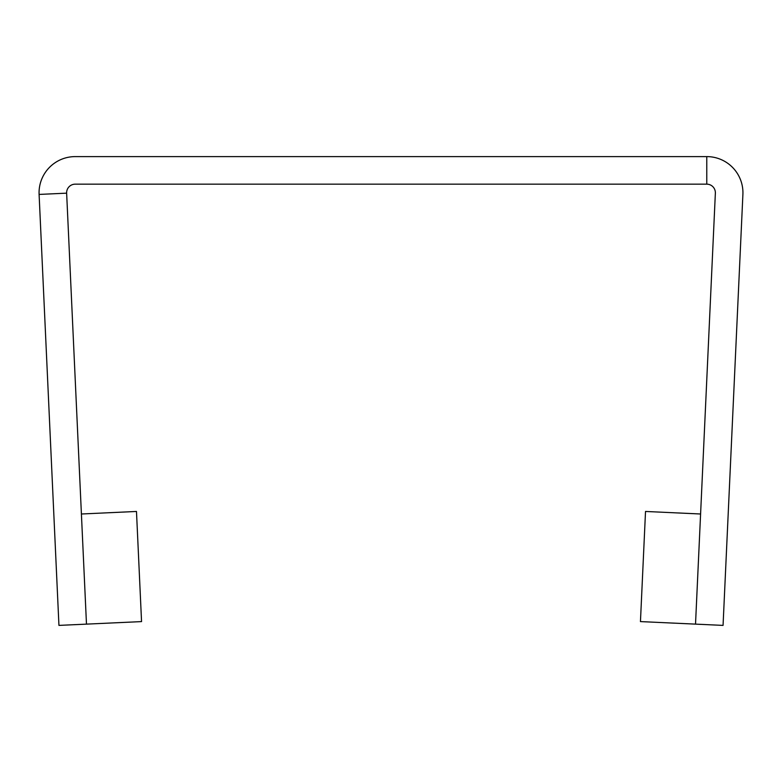 <?xml version="1.0" encoding="UTF-8"?>
<svg xmlns="http://www.w3.org/2000/svg" width="782" height="782" viewBox="0 0 782 782"><rect width="100%" height="100%" fill="white"/><g stroke="black" fill="none" stroke-linecap="round" stroke-linejoin="round"><path stroke-width="1.17" d="M39.1 194.425L58.943 625.395L141.552 621.592L136.479 511.457L81.406 513.999L86.479 624.134L66.636 193.164A8.602 8.602 0 0 1 75.228 184.161L706.772 184.161A8.602 8.602 0 0 1 715.364 193.164L695.521 624.134L700.594 513.999L645.521 511.457L640.448 621.592L723.057 625.395L742.9 194.425A36.168 36.168 0 0 0 706.772 156.605L75.228 156.605A36.168 36.168 0 0 0 39.1 194.425L66.636 193.164M706.772 156.605L706.772 184.161"/></g></svg>
